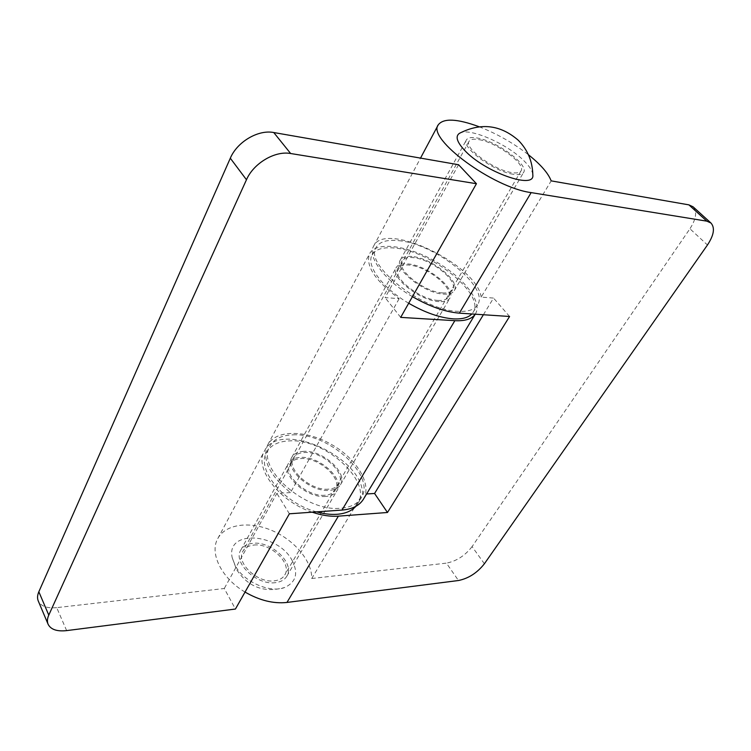 <?xml version="1.0" encoding="UTF-8"?>
<svg xmlns="http://www.w3.org/2000/svg" width="751" height="751" viewBox="0 0 751 751"><rect width="100%" height="100%" fill="white"/><g stroke="black" fill="none" stroke-linecap="round" stroke-linejoin="round"><path stroke-width="0.56" stroke-dasharray="3.75 2.82" d="M513.158 174.241C493.736 171.51 460.663 146.999 466.427 139.893C467.892 137.555 471.656 136.954 477.73 138.1C497.237 141.366 529.164 165.004 523.616 172.383C522.255 174.542 518.763 175.161 513.158 174.241M412.008 256.504C406 255.941 402.114 257.105 400.349 260.015C393.674 269.008 424.09 293.312 443.419 294.092C448.995 294.476 452.609 293.322 454.271 290.646C460.861 281.409 431.393 257.856 412.008 256.504M325.69 496.458C306.802 498.467 280.649 474.857 288.525 463.301C290.693 459.631 294.692 457.659 300.522 457.387C319.428 455.951 344.897 479.035 336.917 490.788C334.852 494.158 331.116 496.045 325.69 496.458M275.542 582.645C256.955 585.658 232.528 562.48 240.799 550.07C243.089 546.146 247.107 543.893 252.834 543.32C271.44 540.88 295.256 563.625 286.826 576.224C284.638 579.819 280.874 581.959 275.542 582.645M312.2 512.191C279.137 501.49 253.81 467.911 264.418 451.069C279.288 419.302 363.503 456.974 362.498 494.214L366.591 493.961M245.042 592.07C221.479 578.27 209.285 553.149 217.79 538.561C225.582 523.954 249.764 520.894 272.106 530.582C294.495 540.138 312.106 561.006 311.731 578.514L362.498 494.214M311.731 578.514L446.413 563.128L458.476 580.514M479.166 126.75C496.918 133.706 513.318 143.028 528.385 154.706M484.395 563.766L472.079 546.615L689.925 228.764L707.461 244.986M483.391 314.735L493.538 298.072L481.184 297.096L551.168 180.869M481.184 297.096C476.885 264.69 385.103 220.541 373.669 246.028C367.051 256.776 384.55 280.489 412.44 296.654M693.06 206.797C697.285 211.632 696.243 218.954 689.925 228.764M472.079 546.615C465.038 555.674 456.477 561.175 446.413 563.128M509.582 316.481L493.538 298.072M328.431 489.173C310.67 490.985 286 468.793 293.378 457.988C295.406 454.562 299.151 452.74 304.624 452.506C322.404 451.21 346.455 472.923 338.992 483.907C337.068 487.061 333.538 488.817 328.431 489.173M324.901 495.238C307.168 497.115 282.611 474.951 290.017 464.09C292.055 460.645 295.8 458.795 301.264 458.542C319.034 457.181 342.972 478.875 335.472 489.915C333.538 493.088 330.018 494.862 324.901 495.238M316.65 511.872C283.606 503.358 255.847 469.103 266.689 452.186C270.858 445.014 278.583 441.241 289.877 440.865C325.399 438.612 372.749 481.541 357.645 503.855L355.833 506.334M293.153 434.838C328.713 432.736 376.279 475.693 361.24 497.885C357.476 503.94 350.661 507.385 340.785 508.211C305.319 512.379 255.284 467.507 269.975 446.038C274.124 438.903 281.85 435.167 293.153 434.838M459.471 133.321C468.671 126.91 507.751 143.939 524.498 161.334C529.906 166.788 532.684 171.341 532.816 174.992M291.848 559.936C298.673 572.929 296.26 582.119 284.629 587.517C270.003 593.393 243.624 581.79 235.223 565.644L232.219 557.74C225.629 529.671 277.203 532.572 291.848 559.936M479.288 139.695C497.021 142.643 526.094 164.169 521.044 170.862C519.795 172.833 516.613 173.397 511.497 172.552C493.839 170.036 463.827 147.797 469.056 141.329C470.379 139.207 473.787 138.663 479.288 139.695M253.838 545.066C270.754 542.823 292.43 563.513 284.77 574.956C282.78 578.242 279.344 580.194 274.481 580.814C257.584 583.527 235.41 562.471 242.93 551.187C245.014 547.629 248.647 545.592 253.838 545.066M439.063 301.592C419.743 300.926 389.487 276.64 396.218 267.534C397.992 264.596 401.888 263.394 407.887 263.93C427.263 265.169 456.58 288.713 449.933 298.053C448.253 300.757 444.63 301.94 439.063 301.592M303.873 451.351C298.034 451.595 294.035 453.548 291.886 457.199C284.028 468.69 310.313 492.327 329.22 490.384C334.646 489.999 338.391 488.131 340.438 484.78C348.389 473.083 322.808 449.99 303.873 451.351M66.642 630.615L56.71 607.643L224.277 588.502L235.429 609.033M458.57 164.732L385.103 297.612L399.166 298.654C375.031 280.63 365.193 265.619 369.633 253.613C376.27 241.127 407.417 245.361 435.27 261.31C463.236 277.072 482.827 301.658 475.505 313.758L475.223 314.2L475.505 313.758M363.381 499.274C372.44 484.348 356.706 458.636 331.285 444.367C306.004 429.835 275.87 429.488 267.694 444.911C261.742 459.434 269.337 475.327 290.477 492.6L399.166 298.654M290.477 492.6L276.875 493.369L224.277 588.502M56.71 607.643C47.116 608.535 40.967 606.31 38.263 600.969M289.388 513.797L276.875 493.369M400.687 317.382L385.103 297.612M442.442 292.928C424.287 292.177 395.739 269.365 402.01 260.907C403.662 258.184 407.305 257.086 412.937 257.612C431.14 258.87 458.852 281.015 452.656 289.679C451.098 292.205 447.69 293.284 442.442 292.928M438.086 300.419C419.94 299.78 391.543 276.988 397.861 268.426C399.532 265.666 403.184 264.54 408.807 265.037C427.009 266.183 454.571 288.318 448.319 297.086C446.742 299.64 443.334 300.747 438.086 300.419M408.704 303.244C382.278 287.905 365.756 265.263 372.139 254.899C375.575 249.163 383.113 246.891 394.763 248.065C431.168 250.815 485.568 294.467 473.111 312.256L471.825 313.974M398.781 240.677C435.214 243.643 489.887 287.304 477.552 304.897C474.51 309.741 467.929 311.89 457.828 311.327C421.583 310.379 363.55 264.061 376.195 247.314C379.593 241.653 387.122 239.438 398.781 240.677M400.349 260.015L466.427 139.893M240.799 550.07L288.525 463.301M217.79 538.561L264.418 451.069M286.826 576.224L336.917 490.788M373.669 246.028L420.522 158.104M454.271 290.646L523.616 172.383M290.017 464.09L293.378 457.988M357.645 503.855L361.24 497.885M266.689 452.186L269.975 446.038M335.472 489.915L338.992 483.907M232.219 557.74L236.527 569.483C248.159 587.132 264.192 593.14 284.629 587.517M521.044 170.862L284.77 574.956M469.056 141.329L242.93 551.187M291.886 457.199L396.218 267.534M267.694 444.911L369.633 253.613M340.438 484.78L449.933 298.053M397.861 268.426L402.01 260.907M473.111 312.256L477.552 304.897M372.139 254.899L376.195 247.314M448.319 297.086L452.656 289.679"/><path stroke-width="1.13" d="M412.44 296.654C429.516 306.464 445.146 311.965 459.34 313.139L509.582 316.481L387.478 512.492L338.382 516.153C330.365 516.716 321.644 515.393 312.2 512.191M528.385 154.706C540.664 164.488 548.258 173.209 551.168 180.869L688.902 204.863L693.06 206.797L710.981 223.038C715.121 227.825 713.948 235.138 707.461 244.986L484.395 563.766C477.223 572.853 468.577 578.43 458.476 580.514L286.966 602.443C273.458 603.898 259.48 600.434 245.042 592.07M710.981 223.038L706.851 221.16L531.154 192.603C493.032 187.769 426.671 138.616 438.255 124.835C443.475 118.001 457.115 118.639 479.166 126.75M366.591 493.961L374.58 493.473L483.391 314.735M387.478 512.492L374.58 493.473M355.833 506.334C351.74 510.943 345.526 513.59 337.171 514.285C330.881 514.735 324.038 513.928 316.65 511.872M532.816 174.992C535.069 189.956 484.264 171.979 464.493 150.2C456.824 141.873 455.153 136.25 459.471 133.321C480.79 122.413 500.41 124.741 518.321 140.296C527.718 149.881 532.553 161.446 532.816 174.992M341.996 510.079L454.853 320.677C465.076 321.175 471.863 319.015 475.223 314.2L363.381 499.274C359.438 505.601 352.313 509.197 341.996 510.079L289.388 513.797L235.429 609.033L66.642 630.615C56.973 631.647 50.796 629.535 48.111 624.278C47.022 621.621 47.238 618.58 48.777 615.125L246.469 179.752L230.313 158.208C237.128 141.836 258.269 129.397 273.758 132.533L458.57 164.732L476.434 183.713L290.646 153.514C275.054 150.529 253.547 163.249 246.469 179.752M454.853 320.677L400.687 317.382L476.434 183.713M48.111 624.278L38.263 600.969C37.156 598.284 37.353 595.224 38.836 591.769L230.313 158.208M471.825 313.974C468.277 317.692 462.118 319.325 453.351 318.865C439.795 317.795 424.916 312.594 408.704 303.244M286.966 602.443L338.382 516.153M706.851 221.16L688.902 204.863M459.34 313.139L531.154 192.603M273.758 132.533L290.646 153.514M38.836 591.769L48.777 615.125M420.522 158.104L438.255 124.835"/></g></svg>
